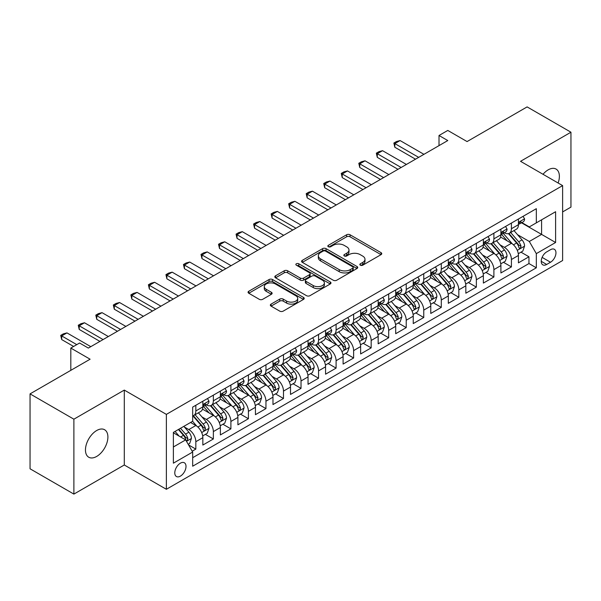 <?xml version="1.0" encoding="UTF-8"?>
<svg xmlns="http://www.w3.org/2000/svg" width="601" height="601" viewBox="0 0 601 601"><rect width="100%" height="100%" fill="white"/><g stroke="black" fill="none" stroke-linecap="round" stroke-linejoin="round"><path stroke-width="0.9" d="M360.337 265.199A1.705 0.984 0 0 0 362.749 265.199L381.034 254.644A2.434 1.405 0 0 0 381.748 253.652A2.434 1.405 0 0 0 381.034 252.653L350.052 234.773A2.434 1.405 0 0 0 346.612 234.773L328.326 245.328A1.705 0.984 0 0 0 327.83 246.027A1.705 0.984 0 0 0 328.326 246.718A1.705 0.984 0 0 0 330.738 246.718L333.104 245.351A7.79 4.5 0 0 1 344.118 245.351L346.702 246.846A7.79 4.5 0 0 1 348.978 250.024A7.79 4.5 0 0 1 346.702 253.201L344.335 254.569A1.705 0.984 0 0 0 343.832 255.267A1.705 0.984 0 0 0 344.335 255.958A1.705 0.984 0 0 0 346.739 255.958L349.106 254.591A7.79 4.5 0 0 1 360.119 254.591L362.704 256.086A7.79 4.5 0 0 1 364.987 259.264A7.79 4.5 0 0 1 362.704 262.442L360.337 263.809A1.705 0.984 0 0 0 359.841 264.508A1.705 0.984 0 0 0 360.337 265.199L360.337 263.809M96.678 456.437A15.866 9.165 120 0 0 107.046 442.456A15.866 9.165 120 0 0 104.612 429.738A15.866 9.165 120 0 0 96.678 430.526A15.866 9.165 120 0 0 86.311 444.507A15.866 9.165 120 0 0 88.745 457.226A15.866 9.165 120 0 0 96.678 456.437M558.126 183.012A15.866 9.165 120 0 0 556.09 169.084A15.866 9.165 120 0 0 548.157 169.865A15.866 9.165 120 0 0 543.011 174.282M180.398 476.127A7.933 4.583 120 0 0 185.581 469.141A7.933 4.583 120 0 0 184.364 462.778A7.933 4.583 120 0 0 180.398 463.176A7.933 4.583 120 0 0 175.214 470.162A7.933 4.583 120 0 0 176.431 476.525A7.933 4.583 120 0 0 180.398 476.127M271.059 304.129A2.434 1.405 0 0 0 270.345 305.12A2.434 1.405 0 0 0 271.059 306.112L279.75 311.13A2.434 1.405 0 0 0 283.191 311.13L303.505 299.403A2.434 1.405 0 0 0 304.211 298.412A2.434 1.405 0 0 0 303.505 297.42L272.523 279.533A2.434 1.405 0 0 0 269.083 279.533L248.776 291.26A2.434 1.405 0 0 0 248.063 292.251A2.434 1.405 0 0 0 248.776 293.243L259.271 299.306A2.434 1.405 0 0 0 262.712 299.306L271.404 294.287A2.434 1.405 0 0 0 272.118 293.296A2.434 1.405 0 0 0 271.404 292.304L266.198 289.299A6.513 3.756 0 0 1 264.29 286.639A6.513 3.756 0 0 1 268.309 283.169A6.513 3.756 0 0 1 275.408 283.98L295.797 295.752A6.513 3.756 0 0 1 297.705 298.412A6.513 3.756 0 0 1 293.686 301.882A6.513 3.756 0 0 1 286.594 301.071L283.191 299.11A2.434 1.405 0 0 0 279.75 299.11L271.059 304.129L271.059 306.112M562.619 211.928L570.95 207.12L570.95 132.212L527.115 106.903L467.067 141.573L447.783 130.44L439.015 135.495L447.783 140.559L88.347 348.077L79.58 343.013L70.813 348.077L70.813 370.344M73.885 419.19L73.885 494.097L124.294 464.994L124.294 390.087L73.885 419.19L30.05 393.88L90.105 359.21L70.813 348.077M124.294 390.087L166.372 414.382L562.619 185.604L562.619 260.518L166.372 489.289L166.372 414.382M570.95 132.212L520.541 161.308L562.619 185.604M333.277 280.231A2.434 1.405 0 0 0 336.718 280.231L357.024 268.504A2.434 1.405 0 0 0 357.738 267.513A2.434 1.405 0 0 0 357.024 266.513L326.05 248.634A2.434 1.405 0 0 0 322.602 248.634L302.295 260.353A2.434 1.405 0 0 0 301.582 261.352A2.434 1.405 0 0 0 302.295 262.344L333.277 280.231M297.037 265.567A1.705 0.984 0 0 1 298.772 265.807L298.772 263.786L330.265 281.967A2.434 1.405 0 0 1 330.978 282.958A2.434 1.405 0 0 1 330.265 283.957L309.958 295.677A2.434 1.405 0 0 1 306.51 295.677L275.536 277.797L275.536 275.806A2.434 1.405 0 0 0 274.822 276.798A2.434 1.405 0 0 0 275.536 277.797M275.536 275.806L284.228 270.788A2.434 1.405 0 0 1 287.669 270.788L300.23 278.045A2.434 1.405 0 0 0 303.67 278.045L309.44 274.717A2.434 1.405 0 0 0 310.154 273.718A2.434 1.405 0 0 0 309.44 272.726L296.361 265.176A1.705 0.984 0 0 1 295.857 264.478A1.705 0.984 0 0 1 296.909 263.569A1.705 0.984 0 0 1 298.772 263.786M73.885 494.097L30.05 468.788L30.05 393.88M192.192 451.201L195.828 449.105L188.549 444.898M184.409 427.026L188.812 429.565A9.916 5.725 60 0 1 195.828 441.712L202.838 437.663L202.838 445.056L213.363 438.978L205.384 434.373M201.944 416.899L206.346 419.445A9.916 5.725 60 0 1 213.363 431.593L220.372 427.544L220.372 434.929L230.897 428.859L222.918 424.253M219.478 406.779L223.88 409.319A9.916 5.725 60 0 1 230.897 421.466L237.906 417.417L237.906 424.809L248.423 418.732L240.445 414.127M237.012 396.652L241.414 399.199A9.916 5.725 60 0 1 248.423 411.347L255.44 407.298L255.44 414.682L265.958 408.612L257.979 404.007M254.546 386.533L258.948 389.072A9.916 5.725 60 0 1 265.958 401.22L272.974 397.171L272.974 404.563L283.492 398.486L275.513 393.88M272.08 376.406L276.483 378.953A9.916 5.725 60 0 1 283.492 391.101L290.508 387.052L290.508 394.436L301.026 388.366L293.048 383.761M289.607 366.287L294.009 368.826A9.916 5.725 60 0 1 301.026 380.974L308.043 376.925L308.043 384.317L318.56 378.239L310.582 373.634M307.141 356.168L311.543 358.707A9.916 5.725 60 0 1 318.56 370.855L325.569 366.805L325.569 374.19L336.094 368.12L328.116 363.515M324.675 346.041L329.078 348.58A9.916 5.725 60 0 1 336.094 360.728L343.103 356.678L343.103 364.071L353.628 358.001L345.65 353.388M342.209 335.921L346.612 338.461A9.916 5.725 60 0 1 353.628 350.608L360.638 346.559L360.638 353.951L371.163 347.874L363.184 343.269M359.744 325.795L364.146 328.341A9.916 5.725 60 0 1 371.163 340.482L378.172 336.432L378.172 343.825L388.689 337.754L380.711 333.149M377.278 315.675L381.68 318.214A9.916 5.725 60 0 1 388.689 330.362L395.706 326.313L395.706 333.705L406.223 327.628L398.245 323.022M394.812 305.548L399.214 308.095A9.916 5.725 60 0 1 406.223 320.243L413.24 316.194L413.24 323.578L423.758 317.508L415.779 312.903M412.346 295.429L416.748 297.968A9.916 5.725 60 0 1 423.758 310.116L430.774 306.067L430.774 313.459L441.292 307.381L433.313 302.776M429.873 285.302L434.275 287.849A9.916 5.725 60 0 1 441.292 299.997L448.308 295.947L448.308 303.332L458.826 297.262L450.848 292.657M447.407 275.183L451.809 277.722A9.916 5.725 60 0 1 458.826 289.87L465.835 285.821L465.835 293.213L476.36 287.135L468.382 282.53M464.941 265.056L469.343 267.603A9.916 5.725 60 0 1 476.36 279.75L483.369 275.701L483.369 283.086L493.894 277.016L485.916 272.411M482.475 254.937L486.878 257.476A9.916 5.725 60 0 1 493.894 269.624L500.903 265.574L500.903 272.967L511.421 266.897L511.421 259.504A9.916 5.725 -120 0 0 504.412 247.357L500.009 244.817M503.45 262.284L511.421 266.897M202.838 437.663A9.916 5.725 -120 0 0 195.828 425.516L190.57 422.48M220.372 427.544A9.916 5.725 -120 0 0 213.363 415.396L202.514 409.131M237.906 417.417A9.916 5.725 -120 0 0 230.897 405.269L220.049 399.011M255.44 407.298A9.916 5.725 -120 0 0 248.423 395.15L237.583 388.885M272.974 397.171A9.916 5.725 -120 0 0 265.958 385.023L255.117 378.765M290.508 387.052A9.916 5.725 -120 0 0 283.492 374.904L272.651 368.638M308.043 376.925A9.916 5.725 -120 0 0 301.026 364.777L290.185 358.519M325.569 366.805A9.916 5.725 -120 0 0 318.56 354.658L307.72 348.4M343.103 356.678A9.916 5.725 -120 0 0 336.094 344.531L325.246 338.273M360.638 346.559A9.916 5.725 -120 0 0 353.628 334.411L342.78 328.154M378.172 336.432A9.916 5.725 -120 0 0 371.163 324.292L360.315 318.027M395.706 326.313A9.916 5.725 -120 0 0 388.689 314.165L377.849 307.907M413.24 316.194A9.916 5.725 -120 0 0 406.223 304.046L395.383 297.78M430.774 306.067A9.916 5.725 -120 0 0 423.758 293.919L412.917 287.661M448.308 295.947A9.916 5.725 -120 0 0 441.292 283.8L430.451 277.534M465.835 285.821A9.916 5.725 -120 0 0 458.826 273.673L447.985 267.415M483.369 275.701A9.916 5.725 -120 0 0 476.36 263.554L465.512 257.296M500.903 265.574A9.916 5.725 -120 0 0 493.894 253.427L483.046 247.169M550.524 249.685L546.67 251.909A7.685 4.44 120 0 0 541.644 258.685A7.685 4.44 120 0 0 542.823 264.846A7.685 4.44 120 0 0 546.67 264.463L550.524 262.239A7.685 4.44 120 0 0 555.542 255.463A7.685 4.44 120 0 0 554.37 249.302A7.685 4.44 120 0 0 550.524 249.685M173.381 446.979L185.656 439.887L192.673 452.035L192.673 466.211L536.325 267.806L536.325 253.63L529.308 241.482L517.544 234.69M192.673 452.035L173.381 463.176L173.381 432.397L192.673 421.263L192.673 407.095L536.325 208.69L536.325 222.858L555.609 211.725L555.609 242.496L536.325 253.63M206.256 404.811L206.346 404.864A9.916 5.725 60 0 0 211.304 405.359L218.321 401.31A9.916 5.725 -120 0 0 220.372 396.765L220.372 391.101M223.79 394.692L223.88 394.744A9.916 5.725 60 0 0 228.838 395.233L235.855 391.183A9.916 5.725 -120 0 0 237.906 386.646L237.906 380.974M241.324 384.565L241.414 384.617A9.916 5.725 60 0 0 246.372 385.113L253.389 381.064A9.916 5.725 -120 0 0 255.44 376.519L255.44 370.855M258.858 374.446L258.948 374.498A9.916 5.725 60 0 0 263.907 374.986L270.916 370.937A9.916 5.725 -120 0 0 272.974 366.4L272.974 360.728M276.385 364.319L276.483 364.371A9.916 5.725 60 0 0 281.441 364.867L288.45 360.818A9.916 5.725 -120 0 0 290.508 356.273L290.508 350.608M293.919 354.199L294.009 354.252A9.916 5.725 60 0 0 298.975 354.74L305.984 350.691A9.916 5.725 -120 0 0 308.043 346.153L308.043 340.482M311.453 344.072L311.543 344.125A9.916 5.725 60 0 0 316.502 344.621L323.518 340.572A9.916 5.725 -120 0 0 325.569 336.034L325.569 330.362M328.987 333.953L329.078 334.006A9.916 5.725 60 0 0 334.036 334.494L341.052 330.445A9.916 5.725 -120 0 0 343.103 325.907L343.103 320.235M346.522 323.834L346.612 323.886A9.916 5.725 60 0 0 351.57 324.375L358.587 320.325A9.916 5.725 -120 0 0 360.638 315.788L360.638 310.116M364.056 313.707L364.146 313.76A9.916 5.725 60 0 0 369.104 314.255L376.121 310.206A9.916 5.725 -120 0 0 378.172 305.661L378.172 299.997M381.59 303.588L381.68 303.64A9.916 5.725 60 0 0 386.638 304.129L393.647 300.079A9.916 5.725 -120 0 0 395.706 295.542L395.706 289.87M399.117 293.461L399.214 293.513A9.916 5.725 60 0 0 404.173 294.009L411.182 289.96A9.916 5.725 -120 0 0 413.24 285.415L413.24 279.75M416.651 283.341L416.748 283.394A9.916 5.725 60 0 0 421.707 283.882L428.716 279.833A9.916 5.725 -120 0 0 430.774 275.296L430.774 269.624M434.185 273.215L434.275 273.267A9.916 5.725 60 0 0 439.241 273.763L446.25 269.714A9.916 5.725 -120 0 0 448.308 265.169L448.308 259.504M451.719 263.095L451.809 263.148A9.916 5.725 60 0 0 456.768 263.636L463.784 259.587A9.916 5.725 -120 0 0 465.835 255.049L465.835 249.377M469.253 252.968L469.343 253.021A9.916 5.725 60 0 0 474.302 253.517L481.318 249.468A9.916 5.725 -120 0 0 483.369 244.923L483.369 239.258M486.787 242.849L486.878 242.902A9.916 5.725 60 0 0 491.836 243.39L498.853 239.341A9.916 5.725 -120 0 0 500.903 234.803L500.903 229.131M192.673 457.707L528.955 263.554L528.955 256.77L518.438 262.847L518.438 255.455A9.916 5.725 -120 0 0 511.421 243.307L500.58 237.049M504.322 232.722L504.412 232.782A9.916 5.725 -120 0 0 509.37 233.271A9.916 5.725 -120 0 0 511.421 228.733L511.421 223.061M509.37 233.271L516.387 229.221A9.916 5.725 -120 0 0 518.438 224.684L518.438 219.012M195.828 405.269L195.828 410.941A9.916 5.725 60 0 1 193.77 415.479A9.916 5.725 60 0 1 192.673 415.877M193.77 415.479L200.787 411.43A9.916 5.725 -120 0 0 202.838 406.892L202.838 401.22M213.363 395.15L213.363 400.814A9.916 5.725 60 0 1 211.304 405.359M230.897 385.023L230.897 390.695A9.916 5.725 60 0 1 228.838 395.233M248.423 374.904L248.423 380.568A9.916 5.725 60 0 1 246.372 385.113M265.958 364.777L265.958 370.449A9.916 5.725 60 0 1 263.907 374.986M283.492 354.658L283.492 360.322A9.916 5.725 60 0 1 281.441 364.867M301.026 344.531L301.026 350.203A9.916 5.725 60 0 1 298.975 354.74M318.56 334.411L318.56 340.076A9.916 5.725 60 0 1 316.502 344.621M336.094 324.285L336.094 329.957A9.916 5.725 60 0 1 334.036 334.494M353.628 314.165L353.628 319.837A9.916 5.725 60 0 1 351.57 324.375M371.163 304.046L371.163 309.71A9.916 5.725 60 0 1 369.104 314.255M388.689 293.919L388.689 299.591A9.916 5.725 60 0 1 386.638 304.129M406.223 283.8L406.223 289.464A9.916 5.725 60 0 1 404.173 294.009M423.758 273.673L423.758 279.345A9.916 5.725 60 0 1 421.707 283.882M441.292 263.554L441.292 269.218A9.916 5.725 60 0 1 439.241 273.763M458.826 253.427L458.826 259.099A9.916 5.725 60 0 1 456.768 263.636M476.36 243.307L476.36 248.972A9.916 5.725 60 0 1 474.302 253.517M493.894 233.18L493.894 238.852A9.916 5.725 60 0 1 491.836 243.39M493.894 269.624L493.894 277.016M476.36 279.75L476.36 287.135M458.826 289.87L458.826 297.262M441.292 299.997L441.292 307.381M423.758 310.116L423.758 317.508M406.223 320.243L406.223 327.628M388.689 330.362L388.689 337.754M371.163 340.482L371.163 347.874M353.628 350.608L353.628 358.001M336.094 360.728L336.094 368.12M318.56 370.855L318.56 378.239M301.026 380.974L301.026 388.366M283.492 391.101L283.492 398.486M265.958 401.22L265.958 408.612M248.423 411.347L248.423 418.732M230.897 421.466L230.897 428.859M213.363 431.593L213.363 438.978M195.828 441.712L195.828 449.105M185.656 439.887L173.381 432.803M529.308 241.482L541.584 234.398L541.584 219.823L555.609 211.725M521.503 222.806L555.609 242.496M521.856 222.603L529.308 226.908L536.325 222.858M124.294 464.994L166.372 489.289M439.015 135.495L439.015 145.622M520.977 252.165L528.955 256.77M528.955 263.554L536.325 267.806M361.021 265.439L362.704 264.47A7.79 4.5 0 0 0 364.987 261.285L364.987 259.264M348.978 250.024L348.978 252.044A7.79 4.5 0 0 1 346.702 255.23L345.012 256.199M381.004 254.659L350.052 236.794A2.434 1.405 0 0 0 346.612 236.794L329.01 246.958M356.994 268.519L326.05 250.655A2.434 1.405 0 0 0 322.602 250.655L302.326 262.359M352.719 268.204A1.705 0.984 0 0 0 353.223 267.513A1.705 0.984 0 0 0 352.719 266.814L325.532 251.113A1.705 0.984 0 0 0 323.12 251.113L320.626 252.555A7.79 4.5 0 0 0 318.342 255.733A7.79 4.5 0 0 0 320.626 258.918L339.212 269.646A7.79 4.5 0 0 0 350.225 269.646L352.719 268.204L352.719 270.232A1.705 0.984 0 0 0 353.223 269.533L353.223 267.513M318.342 255.733L318.342 257.761A7.79 4.5 0 0 0 320.626 260.939L320.626 258.918M352.719 270.232L350.225 271.675A7.79 4.5 0 0 1 339.212 271.675L320.626 260.939M275.566 277.812L284.228 272.816L284.228 270.788M310.154 273.718L310.154 275.746A2.434 1.405 0 0 1 309.44 276.738L303.67 280.066A2.434 1.405 0 0 1 300.23 280.066L287.669 272.816A2.434 1.405 0 0 0 284.228 272.816M298.772 265.807L330.227 283.972M313.271 285.573A6.513 3.756 0 0 0 320.363 286.384A6.513 3.756 0 0 0 324.382 282.913A6.513 3.756 0 0 0 322.474 280.254L315.292 276.107A2.434 1.405 0 0 0 311.851 276.107L306.082 279.435A2.434 1.405 0 0 0 305.368 280.427A2.434 1.405 0 0 0 306.082 281.418L313.271 285.573L313.271 287.594A6.513 3.756 0 0 0 320.363 288.412A6.513 3.756 0 0 0 324.382 284.934L324.382 282.913M305.368 280.427L305.368 282.455A2.434 1.405 0 0 0 306.082 283.447L306.082 281.418M313.271 287.594L306.082 283.447M297.705 298.412L297.705 300.44A6.513 3.756 0 0 1 293.686 303.911A6.513 3.756 0 0 1 286.594 303.092L283.191 301.131A2.434 1.405 0 0 0 279.75 301.131L271.096 306.134M264.29 286.639L264.29 288.66A6.513 3.756 0 0 0 266.198 291.32L266.198 289.299M271.404 292.304L271.404 294.287L266.198 291.32M303.467 299.426L272.523 281.561A2.434 1.405 0 0 0 269.083 281.561L248.806 293.265M518.287 253.72L522.825 251.098L524.575 246.042A6.573 3.794 -120 0 0 522.014 239.867L514.005 230.596M512.398 243.946L503.24 233.346M507.191 240.858L501.873 234.706A15.746 9.09 -120 0 0 501.384 234.157M508.476 233.624L516.582 243.007A6.573 3.794 60 0 1 518.926 247.537L519.399 248.311L520.286 248.19L521.029 246.32A6.573 3.794 -120 0 0 518.686 241.79L510.67 232.519M508.957 233.473L517.656 243.555A3.351 1.931 60 0 1 518.505 244.862L521.029 246.32M523.088 216.33L524.575 218.907A6.573 3.794 60 0 1 523.216 221.814L519.88 223.737A6.573 3.794 -120 0 0 521.029 222.227L520.887 221.641M518.655 224.045L518.686 224.045A6.573 3.794 -120 0 0 519.88 223.737M520.181 221.739L521.029 222.227C520.616 221.236 519.91 221.641 518.926 223.444A6.573 3.794 60 0 1 518.438 224.376M418.672 157.364L394.827 143.594L394.827 147.245L393.865 143.038L396.495 141.52L400.086 140.559L423.93 154.329M415.516 159.19L394.827 147.245M400.086 140.559L394.827 143.594L393.865 143.038M500.761 263.839L505.291 261.225L507.041 256.161A6.573 3.794 -120 0 0 504.479 249.993L496.471 240.716M494.863 254.073L485.713 243.473M489.657 250.985L484.338 244.832A15.746 9.09 -120 0 0 483.85 244.284M490.942 243.751L499.048 253.134A6.573 3.794 60 0 1 501.392 257.656L501.865 258.438L502.752 258.31L503.495 256.439A6.573 3.794 -120 0 0 501.151 251.917L493.143 242.639M491.423 243.593L500.13 253.675A3.351 1.931 60 0 1 500.971 254.989L503.495 256.439M483.227 273.966L487.757 271.344L489.507 266.288A6.573 3.794 -120 0 0 486.945 260.113L478.937 250.842M477.329 264.192L468.179 253.592M472.123 261.104L466.812 254.952A15.746 9.09 -120 0 0 466.323 254.403M473.408 253.87L481.514 263.253A6.573 3.794 60 0 1 483.858 267.783L484.331 268.557L485.225 268.437L485.961 266.566A6.573 3.794 -120 0 0 483.617 262.036L475.609 252.766M473.888 253.72L482.595 263.801A3.351 1.931 60 0 1 483.437 265.109L485.961 266.566M465.692 284.085L470.222 281.471L471.973 276.407A6.573 3.794 -120 0 0 469.419 270.24L461.403 260.962M459.803 274.319L450.645 263.719M454.589 271.231L449.278 265.079A15.746 9.09 -120 0 0 448.789 264.53M455.881 263.997L463.98 273.38A6.573 3.794 60 0 1 466.323 277.902L466.804 278.684L467.691 278.556L468.427 276.685A6.573 3.794 -120 0 0 466.083 272.163L458.075 262.885M456.354 263.839L465.061 273.921A3.351 1.931 60 0 1 465.903 275.228L468.427 276.685M448.158 294.205L452.688 291.59L454.439 286.527A6.573 3.794 -120 0 0 451.884 280.359L443.869 271.089M442.268 284.438L433.111 273.838M437.055 281.351L431.743 275.198A15.746 9.09 -120 0 0 431.255 274.649M438.347 274.116L446.445 283.499A6.573 3.794 60 0 1 448.789 288.022L449.27 288.803L450.157 288.683L450.893 286.812A6.573 3.794 -120 0 0 448.549 282.282L440.541 273.012M438.82 273.966L447.527 284.048A3.351 1.931 60 0 1 448.369 285.355L450.893 286.812M505.554 226.449L507.041 229.034A6.573 3.794 60 0 1 505.681 231.941L502.346 233.864A6.573 3.794 -120 0 0 503.495 232.347L503.353 231.768M501.121 234.172L501.151 234.172A6.573 3.794 -120 0 0 502.346 233.864M502.646 231.858L503.495 232.347C503.082 231.362 502.376 231.768 501.392 233.564A6.573 3.794 60 0 1 500.903 234.503M401.137 167.484L377.293 153.721L377.293 157.364L376.331 153.165L378.961 151.647L382.559 150.686L406.404 164.449M397.982 169.309L377.293 157.364M382.559 150.686L377.293 153.721L376.331 153.165M488.02 236.576L489.507 239.153A6.573 3.794 60 0 1 488.147 242.06L484.819 243.983A6.573 3.794 -120 0 0 485.961 242.473L485.818 241.887M483.595 244.291L483.617 244.291A6.573 3.794 -120 0 0 484.819 243.983M485.112 241.985L485.961 242.473C485.548 241.482 484.842 241.887 483.858 243.69A6.573 3.794 60 0 1 483.369 244.622M383.611 177.611L359.759 163.84L359.759 167.484L358.797 163.284L361.426 161.767L365.025 160.805L388.87 174.575M380.448 179.429L359.759 167.484M365.025 160.805L359.759 163.84L358.797 163.284M470.485 246.695L471.973 249.28A6.573 3.794 60 0 1 470.613 252.187L467.285 254.11A6.573 3.794 -120 0 0 468.427 252.593L468.292 252.014M466.06 254.418L466.083 254.418A6.573 3.794 -120 0 0 467.285 254.11M467.578 252.104L468.427 252.593C468.014 251.609 467.315 252.007 466.323 253.81A6.573 3.794 60 0 1 465.835 254.749M366.077 187.73L342.232 173.967L342.232 177.611L341.263 173.411L343.892 171.894L347.491 170.932L371.335 184.695M362.921 189.555L342.232 177.611M347.491 170.932L342.232 173.967L341.263 173.411M452.951 256.822L454.439 259.399A6.573 3.794 60 0 1 453.079 262.306L449.751 264.23A6.573 3.794 -120 0 0 450.893 262.72L450.758 262.134M448.526 264.538L448.549 264.538A6.573 3.794 -120 0 0 449.751 264.23M450.044 262.231L450.893 262.72C450.48 261.728 449.781 262.134 448.789 263.929A6.573 3.794 60 0 1 448.308 264.868M348.542 197.857L324.698 184.086L324.698 187.73L323.729 183.53L326.358 182.013L329.957 181.051L353.801 194.822M345.387 199.675L324.698 187.73M329.957 181.051L324.698 184.086L323.729 183.53M430.624 304.331L435.154 301.717L436.904 296.654A6.573 3.794 -120 0 0 434.35 290.486L426.334 281.208M424.734 294.565L415.576 283.957M419.521 291.477L414.209 285.325A15.746 9.09 -120 0 0 413.721 284.776M420.813 284.243L428.911 293.619A6.573 3.794 60 0 1 431.255 298.149L431.736 298.93L432.622 298.802L433.359 296.932A6.573 3.794 -120 0 0 431.015 292.409L423.006 283.131M421.286 284.085L429.993 294.167A3.351 1.931 60 0 1 430.834 295.474L433.359 296.932M435.417 266.942L436.904 269.526A6.573 3.794 60 0 1 435.545 272.433L432.217 274.356A6.573 3.794 -120 0 0 433.359 272.839L433.223 272.261M430.992 274.665L431.015 274.665A6.573 3.794 -120 0 0 432.217 274.356M432.51 272.351L433.359 272.839C432.945 271.847 432.247 272.253 431.255 274.056A6.573 3.794 60 0 1 430.774 274.988M331.008 207.976L307.164 194.213L307.164 197.857L306.202 193.657L308.831 192.14L312.422 191.178L336.267 204.941M327.853 209.802L307.164 197.857M312.422 191.178L307.164 194.213L306.202 193.657M413.09 314.451L417.62 311.836L419.378 306.773A6.573 3.794 -120 0 0 416.816 300.605L408.808 291.335M407.2 304.684L398.042 294.084M401.986 301.597L396.675 295.444A15.746 9.09 -120 0 0 396.187 294.896M403.279 294.362L411.377 303.745A6.573 3.794 60 0 1 413.721 308.268L414.202 309.049L415.088 308.922L415.824 307.058A6.573 3.794 -120 0 0 413.488 302.528L405.472 293.258M403.752 294.212L412.459 304.294A3.351 1.931 60 0 1 413.308 305.601L415.824 307.058M417.883 277.069L419.378 279.645A6.573 3.794 60 0 1 418.018 282.553L414.682 284.476A6.573 3.794 -120 0 0 415.824 282.966L415.689 282.38M413.458 284.784L413.488 284.784A6.573 3.794 -120 0 0 414.682 284.476M414.975 282.478L415.824 282.966C415.411 281.974 414.713 282.38 413.721 284.175A6.573 3.794 60 0 1 413.24 285.114M313.474 218.103L289.629 204.332L289.629 207.976L288.668 203.777L291.297 202.259L294.888 201.297L318.733 215.06M310.319 219.921L289.629 207.976M294.888 201.297L289.629 204.332L288.668 203.777M395.556 324.578L400.086 321.963L401.844 316.9A6.573 3.794 -120 0 0 399.282 310.732L391.274 301.454M389.666 314.804L380.508 304.204M384.46 311.724L379.141 305.571A15.746 9.09 -120 0 0 378.653 305.023M385.744 304.489L393.85 313.865A6.573 3.794 60 0 1 396.187 318.395L396.668 319.176L397.554 319.048L398.29 317.178A6.573 3.794 -120 0 0 395.954 312.655L387.938 303.377M386.218 304.331L394.925 314.413A3.351 1.931 60 0 1 395.774 315.72L398.29 317.178M400.349 287.188L401.844 289.772A6.573 3.794 60 0 1 400.484 292.679L397.148 294.603A6.573 3.794 -120 0 0 398.29 293.085L398.155 292.507M395.924 294.911L395.954 294.911A6.573 3.794 -120 0 0 397.148 294.603M397.449 292.597L398.29 293.085C397.877 292.094 397.178 292.499 396.187 294.302A6.573 3.794 60 0 1 395.706 295.234M295.94 228.222L272.095 214.459L272.095 218.103L271.134 213.903L273.763 212.378L277.354 211.417L301.199 225.187M292.785 230.048L272.095 218.103M277.354 211.417L272.095 214.459L271.134 213.903M378.021 334.697L382.559 332.083L384.309 327.019A6.573 3.794 -120 0 0 381.748 320.851L373.739 311.573M372.132 324.931L362.974 314.331M366.926 321.843L361.607 315.69A15.746 9.09 -120 0 0 361.118 315.142M368.21 314.608L376.316 323.992A6.573 3.794 60 0 1 378.66 328.514L379.133 329.295L380.02 329.168L380.764 327.305A6.573 3.794 -120 0 0 378.42 322.775L370.404 313.497M368.691 314.458L377.398 324.532A3.351 1.931 60 0 1 378.239 325.847L380.764 327.305M382.822 297.315L384.309 299.891A6.573 3.794 60 0 1 382.95 302.799L379.614 304.722A6.573 3.794 -120 0 0 380.764 303.212L380.621 302.626M378.39 305.03L378.42 305.03A6.573 3.794 -120 0 0 379.614 304.722M379.915 302.716L380.764 303.212C380.35 302.22 379.644 302.626 378.66 304.422A6.573 3.794 60 0 1 378.172 305.361M278.406 238.349L254.561 224.579L254.561 228.222L253.599 224.023L256.229 222.505L259.82 221.544L283.664 235.307M275.25 240.167L254.561 228.222M259.82 221.544L254.561 224.579L253.599 224.023M360.495 344.824L365.025 342.209L366.775 337.146A6.573 3.794 -120 0 0 364.214 330.971L356.205 321.7M354.598 335.05L345.447 324.45M349.391 331.962L344.072 325.81A15.746 9.09 -120 0 0 343.584 325.269M350.676 324.728L358.782 334.111A6.573 3.794 60 0 1 361.126 338.641L361.599 339.415L362.486 339.295L363.229 337.424A6.573 3.794 -120 0 0 360.885 332.901L352.877 323.623M351.157 324.578L359.864 334.659A3.351 1.931 60 0 1 360.705 335.967L363.229 337.424M365.288 307.434L366.775 310.018A6.573 3.794 60 0 1 365.416 312.926L362.08 314.849A6.573 3.794 -120 0 0 363.229 313.331L363.087 312.745M360.855 315.157L360.885 315.149A6.573 3.794 -120 0 0 362.08 314.849M362.38 312.843L363.229 313.331C362.816 312.34 362.11 312.745 361.126 314.548A6.573 3.794 60 0 1 360.638 315.48M260.872 248.468L237.027 234.706L237.027 238.349L236.065 234.142L238.695 232.625L242.293 231.663L266.138 245.433M257.716 250.294L237.027 238.349M242.293 231.663L237.027 234.706L236.065 234.142M342.961 354.943L347.491 352.329L349.241 347.265A6.573 3.794 -120 0 0 346.679 341.098L338.671 331.82M337.063 345.177L327.913 334.577M331.857 342.089L326.546 335.936A15.746 9.09 -120 0 0 326.058 335.388M333.142 334.855L341.248 344.238A6.573 3.794 60 0 1 343.592 348.76L344.065 349.542L344.959 349.414L345.695 347.543A6.573 3.794 -120 0 0 343.351 343.021L335.343 333.743M333.623 334.697L342.33 344.779A3.351 1.931 60 0 1 343.171 346.093L345.695 347.543M347.754 317.553L349.241 320.138A6.573 3.794 60 0 1 347.881 323.045L344.553 324.968A6.573 3.794 -120 0 0 345.695 323.458L345.552 322.872M343.329 325.276L343.351 325.276A6.573 3.794 -120 0 0 344.553 324.968M344.846 322.962L345.695 323.458C345.282 322.467 344.583 322.872 343.592 324.668A6.573 3.794 60 0 1 343.103 325.607M243.345 258.595L219.5 244.825L219.5 248.468L218.531 244.269L221.16 242.751L224.759 241.79L248.604 255.553M240.182 260.413L219.5 248.468M224.759 241.79L219.5 244.825L218.531 244.269M325.426 365.07L329.957 362.448L331.707 357.392A6.573 3.794 -120 0 0 329.153 351.217L321.137 341.946M319.537 355.296L310.379 344.696M314.323 352.209L309.012 346.056A15.746 9.09 -120 0 0 308.523 345.507M315.615 344.974L323.714 354.357A6.573 3.794 60 0 1 326.058 358.887L326.538 359.661L327.425 359.541L328.161 357.67A6.573 3.794 -120 0 0 325.817 353.14L317.809 343.87M316.088 344.824L324.795 354.906A3.351 1.931 60 0 1 325.637 356.213L328.161 357.67M330.219 327.68L331.707 330.257A6.573 3.794 60 0 1 330.347 333.164L327.019 335.088A6.573 3.794 -120 0 0 328.161 333.578L328.026 332.992M325.795 335.396L325.817 335.396A6.573 3.794 -120 0 0 327.019 335.088M327.312 333.089L328.161 333.578C327.748 332.586 327.049 332.992 326.058 334.795A6.573 3.794 60 0 1 325.569 335.726M225.811 268.715L201.966 254.944L201.966 258.595L200.997 254.388L203.626 252.871L207.225 251.909L231.069 265.68M222.655 270.533L201.966 258.595M207.225 251.909L201.966 254.944L200.997 254.388M307.892 375.189L312.422 372.575L314.173 367.511A6.573 3.794 -120 0 0 311.618 361.344L303.603 352.066M302.002 365.423L292.845 354.823M296.789 362.335L291.477 356.183A15.746 9.09 -120 0 0 290.989 355.634M298.081 355.101L306.179 364.484A6.573 3.794 60 0 1 308.523 369.006L309.004 369.788L309.891 369.66L310.627 367.789A6.573 3.794 -120 0 0 308.283 363.267L300.275 353.989M298.554 354.943L307.261 365.025A3.351 1.931 60 0 1 308.103 366.332L310.627 367.789M312.685 337.8L314.173 340.384A6.573 3.794 60 0 1 312.813 343.291L309.485 345.214A6.573 3.794 -120 0 0 310.627 343.697L310.492 343.118M308.26 345.522L308.283 345.522A6.573 3.794 -120 0 0 309.485 345.214M309.778 343.209L310.627 343.697C310.214 342.713 309.515 343.118 308.523 344.914A6.573 3.794 60 0 1 308.043 345.853M208.277 278.834L184.432 265.071L184.432 268.715L183.463 264.515L186.092 262.998L189.691 262.036L213.535 275.799M205.121 280.659L184.432 268.715M189.691 262.036L184.432 265.071L183.463 264.515M290.358 385.316L294.888 382.694L296.639 377.638A6.573 3.794 -120 0 0 294.084 371.463L286.068 362.193M284.468 375.542L275.311 364.942M279.255 372.455L273.943 366.302A15.746 9.09 -120 0 0 273.455 365.754M280.547 365.22L288.645 374.603A6.573 3.794 60 0 1 290.989 379.133L291.47 379.907L292.356 379.787L293.093 377.916A6.573 3.794 -120 0 0 290.749 373.386L282.74 364.116M281.02 365.07L289.727 375.152A3.351 1.931 60 0 1 290.568 376.459L293.093 377.916M295.151 347.926L296.639 350.503A6.573 3.794 60 0 1 295.279 353.411L291.951 355.334A6.573 3.794 -120 0 0 293.093 353.824L292.957 353.238M290.726 355.642L290.749 355.642A6.573 3.794 -120 0 0 291.951 355.334M292.244 353.335L293.093 353.824C292.679 352.832 291.981 353.238 290.989 355.041A6.573 3.794 60 0 1 290.508 355.972M190.742 288.961L166.898 275.19L166.898 278.834L165.936 274.634L168.565 273.117L172.156 272.155L196.001 285.926M187.587 290.779L166.898 278.834M172.156 272.155L166.898 275.19L165.936 274.634M272.824 395.435L277.354 392.821L279.112 387.758A6.573 3.794 -120 0 0 276.55 381.59L268.542 372.312M266.934 385.669L257.776 375.069M261.72 382.582L256.409 376.429A15.746 9.09 -120 0 0 255.921 375.88M263.013 375.347L271.111 384.723A6.573 3.794 60 0 1 273.455 389.253L273.936 390.034L274.822 389.906L275.558 388.036A6.573 3.794 -120 0 0 273.222 383.513L265.206 374.235M263.486 375.189L272.193 385.271A3.351 1.931 60 0 1 273.042 386.578L275.558 388.036M277.617 358.046L279.112 360.63A6.573 3.794 60 0 1 277.752 363.537L274.417 365.461A6.573 3.794 -120 0 0 275.558 363.943L275.423 363.365M273.192 365.769L273.222 365.769A6.573 3.794 -120 0 0 274.417 365.461M274.71 363.455L275.558 363.943C275.145 362.959 274.447 363.357 273.455 365.16A6.573 3.794 60 0 1 272.974 366.092M173.208 299.08L149.364 285.317L149.364 288.961L148.402 284.761L151.031 283.244L154.622 282.282L178.467 296.045M170.053 300.906L149.364 288.961M154.622 282.282L149.364 285.317L148.402 284.761M255.29 405.555L259.82 402.94L261.578 397.877A6.573 3.794 -120 0 0 259.016 391.709L251.008 382.439M249.4 395.789L240.242 385.188M244.194 392.701L238.875 386.548A15.746 9.09 -120 0 0 238.387 386M245.478 385.466L253.584 394.849A6.573 3.794 60 0 1 255.921 399.372L256.402 400.153L257.288 400.026L258.032 398.162A6.573 3.794 -120 0 0 255.688 393.632L247.672 384.362M245.952 385.316L254.659 395.398A3.351 1.931 60 0 1 255.508 396.705L258.032 398.162M260.083 368.173L261.578 370.749A6.573 3.794 60 0 1 260.218 373.657L256.882 375.58A6.573 3.794 -120 0 0 258.032 374.07L257.889 373.484M255.658 375.888L255.688 375.888A6.573 3.794 -120 0 0 256.882 375.58M257.183 373.582L258.032 374.07C257.611 373.078 256.912 373.484 255.921 375.279A6.573 3.794 60 0 1 255.44 376.218M155.674 309.207L131.829 295.437L131.829 299.08L130.868 294.881L133.497 293.363L137.088 292.402L160.933 306.172M152.519 311.025L131.829 299.08M137.088 292.402L131.829 295.437L130.868 294.881M237.756 415.682L242.293 413.067L244.044 408.004A6.573 3.794 -120 0 0 241.482 401.836L233.473 392.558M231.866 405.908L222.708 395.308M226.66 402.828L221.341 396.675A15.746 9.09 -120 0 0 220.852 396.127M227.944 395.593L236.05 404.969A6.573 3.794 60 0 1 238.394 409.499L238.867 410.28L239.754 410.152L240.498 408.282A6.573 3.794 -120 0 0 238.154 403.759L230.138 394.481M228.425 395.435L237.132 405.517A3.351 1.931 60 0 1 237.973 406.824L240.498 408.282M242.556 378.292L244.044 380.876A6.573 3.794 60 0 1 242.684 383.784L239.348 385.707A6.573 3.794 -120 0 0 240.498 384.189L240.355 383.611M238.124 386.015L238.154 386.015A6.573 3.794 -120 0 0 239.348 385.707M239.649 383.701L240.498 384.189C240.084 383.198 239.378 383.603 238.394 385.406A6.573 3.794 60 0 1 237.906 386.338M138.14 319.326L114.295 305.563L114.295 309.207L113.334 305.007L115.963 303.482L119.554 302.521L143.399 316.291M134.985 321.152L114.295 309.207M119.554 302.521L114.295 305.563L113.334 305.007M220.229 425.801L224.759 423.187L226.509 418.123A6.573 3.794 -120 0 0 223.948 411.955L215.939 402.678M214.332 416.035L205.181 405.435M209.125 412.947L203.807 406.794A15.746 9.09 -120 0 0 203.318 406.246M210.41 405.713L218.516 415.096A6.573 3.794 60 0 1 220.86 419.618L221.333 420.399L222.227 420.272L222.963 418.409A6.573 3.794 -120 0 0 220.62 413.879L212.611 404.601M210.891 405.562L219.598 415.637A3.351 1.931 60 0 1 220.439 416.951L222.963 418.409M225.022 388.419L226.509 390.996A6.573 3.794 60 0 1 225.15 393.903L221.814 395.826A6.573 3.794 -120 0 0 222.963 394.316L222.821 393.73M220.59 396.134L220.62 396.134A6.573 3.794 -120 0 0 221.814 395.826M222.115 393.82L222.963 394.316C222.55 393.324 221.844 393.73 220.86 395.526A6.573 3.794 60 0 1 220.372 396.465M120.606 329.453L96.761 315.683L96.761 319.326L95.799 315.127L98.429 313.609L102.027 312.648L125.872 326.411M117.45 331.271L96.761 319.326M102.027 312.648L96.761 315.683L95.799 315.127M202.695 435.928L207.225 433.313L208.975 428.25A6.573 3.794 -120 0 0 206.413 422.082L198.405 412.804M196.797 426.154L192.605 421.301M191.591 423.066L190.908 422.278M192.876 415.832L200.982 425.215A6.573 3.794 60 0 1 203.326 429.745L203.799 430.519L204.693 430.399L205.429 428.528A6.573 3.794 -120 0 0 203.085 424.005L195.077 414.728M193.357 415.682L202.064 425.763A3.351 1.931 60 0 1 202.905 427.071L205.429 428.528M207.488 398.538L208.975 401.122A6.573 3.794 60 0 1 207.615 404.03L204.287 405.953A6.573 3.794 -120 0 0 205.429 404.435L205.287 403.857M203.063 406.261L203.085 406.261A6.573 3.794 -120 0 0 204.287 405.953M204.58 403.947L205.429 404.435C205.016 403.444 204.317 403.849 203.326 405.652A6.573 3.794 60 0 1 202.838 406.584M103.079 339.573L79.234 325.81L79.234 329.453L78.265 325.246L80.895 323.729L84.493 322.767L108.338 336.537M99.916 341.398L79.234 329.453M84.493 322.767L79.234 325.81L78.265 325.246M188.203 444.297L189.691 443.433L191.441 438.369A6.573 3.794 -120 0 0 188.887 432.202L183.838 426.364M179.136 436.123L175.071 431.42M174.057 433.193L173.381 432.412M178.407 429.497L183.448 435.342A6.573 3.794 60 0 1 185.792 439.864L186.272 440.646L187.159 440.518L187.895 438.655A6.573 3.794 -120 0 0 185.551 434.125L180.51 428.288M178.813 429.264L184.53 435.883A3.351 1.931 60 0 1 185.371 437.197L187.895 438.655M60.731 376.166L64.337 374.085M76.778 344.636L61.7 335.929L61.7 339.573L60.731 335.373L63.36 333.855L66.959 332.894L90.804 346.657M73.623 346.454L61.7 339.573M66.959 332.894L61.7 335.929L60.731 335.373M188.812 429.565L195.828 425.516M206.346 419.445L213.363 415.396M223.88 409.319L230.897 405.269M241.414 399.199L248.423 395.15M258.948 389.072L265.958 385.023M276.483 378.953L283.492 374.904M294.009 368.826L301.026 364.777M311.543 358.707L318.56 354.658M329.078 348.58L336.094 344.531M346.612 338.461L353.628 334.411M364.146 328.341L371.163 324.292M381.68 318.214L388.689 314.165M399.214 308.095L406.223 304.046M416.748 297.968L423.758 293.919M434.275 287.849L441.292 283.8M451.809 277.722L458.826 273.673M469.343 267.603L476.36 263.554M486.878 257.476L493.894 253.427M504.412 247.357L511.421 243.307M511.421 228.733L518.438 224.684M195.828 410.941L202.838 406.892M213.363 400.814L220.372 396.765M230.897 390.695L237.906 386.646M248.423 380.568L255.44 376.519M265.958 370.449L272.974 366.4M283.492 360.322L290.508 356.273M301.026 350.203L308.043 346.153M318.56 340.076L325.569 336.034M336.094 329.957L343.103 325.907M353.628 319.837L360.638 315.788M371.163 309.71L378.172 305.661M388.689 299.591L395.706 295.542M406.223 289.464L413.24 285.415M423.758 279.345L430.774 275.296M441.292 269.218L448.308 265.169M458.826 259.099L465.835 255.049M476.36 248.972L483.369 244.923M493.894 238.852L500.903 234.803M511.421 259.504L518.438 255.455M542.117 257.386L550.524 262.239M541.231 261.322L546.67 264.463M362.704 264.47L362.704 262.442M344.335 255.958L344.335 254.569M346.702 255.23L346.702 253.201M328.326 246.718L328.326 245.328M346.612 236.794L346.612 234.773M350.052 236.794L350.052 234.773M381.034 254.644L381.034 252.653M302.295 262.344L302.295 260.353M322.602 250.655L322.602 248.634M326.05 250.655L326.05 248.634M357.024 268.504L357.024 266.513M339.212 271.675L339.212 269.646M350.225 271.675L350.225 269.646M287.669 272.816L287.669 270.788M300.23 280.066L300.23 278.045M303.67 280.066L303.67 278.045M309.44 276.738L309.44 274.717M330.265 283.957L330.265 281.967M279.75 301.131L279.75 299.11M283.191 301.131L283.191 299.11M286.594 303.092L286.594 301.071M248.776 293.243L248.776 291.26M269.083 281.561L269.083 279.533M272.523 281.561L272.523 279.533M303.505 299.403L303.505 297.42M517.288 250.347L524.53 246.17M518.686 241.79L522.014 239.867M513.449 244.817L516.582 243.007M524.53 218.832L518.438 222.355M499.754 260.473L506.996 256.289M501.151 251.917L504.479 249.993M495.915 254.937L499.048 253.134M482.22 270.593L489.462 266.408M483.617 262.036L486.945 260.113M478.381 265.064L481.514 263.253M464.686 280.72L471.928 276.535M466.083 272.163L469.419 270.24M460.847 275.183L463.98 273.38M447.159 290.839L454.401 286.654M448.549 282.282L451.884 280.359M443.313 285.31L446.445 283.499M506.996 228.958L500.903 232.474M489.462 239.078L483.369 242.601M471.928 249.205L465.835 252.72M454.401 259.324L448.308 262.84M429.625 300.958L436.867 296.781M431.015 292.409L434.35 290.486M425.778 295.429L428.911 293.619M436.867 269.451L430.774 272.967M412.091 311.085L419.333 306.901M413.488 302.528L416.816 300.605M408.244 305.556L411.377 303.745M419.333 279.57L413.24 283.086M394.557 321.204L401.799 317.027M395.954 312.655L399.282 310.732M390.71 315.675L393.85 313.865M401.799 289.697L395.706 293.213M377.022 331.331L384.264 327.147M378.42 322.775L381.748 320.851M373.183 325.802L376.316 323.992M384.264 299.816L378.172 303.332M359.488 341.451L366.73 337.274M360.885 332.901L364.214 330.971M355.649 335.921L358.782 334.111M366.73 309.936L360.638 313.459M341.954 351.577L349.196 347.393M343.351 343.021L346.679 341.098M338.115 346.041L341.248 344.238M349.196 320.063L343.103 323.578M324.42 361.697L331.662 357.52M325.817 353.14L329.153 351.217M320.581 356.168L323.714 354.357M331.662 330.182L325.569 333.705M306.893 371.824L314.135 367.639M308.283 363.267L311.618 361.344M303.047 366.287L306.179 364.484M314.135 340.309L308.043 343.825M289.359 381.943L296.601 377.759M290.749 373.386L294.084 371.463M285.513 376.414L288.645 374.603M296.601 350.428L290.508 353.951M271.825 392.062L279.067 387.885M273.222 383.513L276.55 381.59M267.978 386.533L271.111 384.723M279.067 360.555L272.974 364.071M254.291 402.189L261.533 398.005M255.688 393.632L259.016 391.709M250.444 396.66L253.584 394.849M261.533 370.674L255.44 374.19M236.756 412.309L243.998 408.132M238.154 403.759L241.482 401.836M232.918 406.779L236.05 404.969M243.998 380.801L237.906 384.317M219.222 422.435L226.464 418.251M220.62 413.879L223.948 411.955M215.383 416.906L218.516 415.096M226.464 390.92L220.372 394.436M201.688 432.555L208.93 428.378M203.085 424.005L206.413 422.082M197.849 427.026L200.982 425.215M208.93 401.047L202.838 404.563M186.49 441.329L191.396 438.497M185.551 434.125L188.887 432.202M180.616 436.98L183.448 435.342"/></g></svg>

